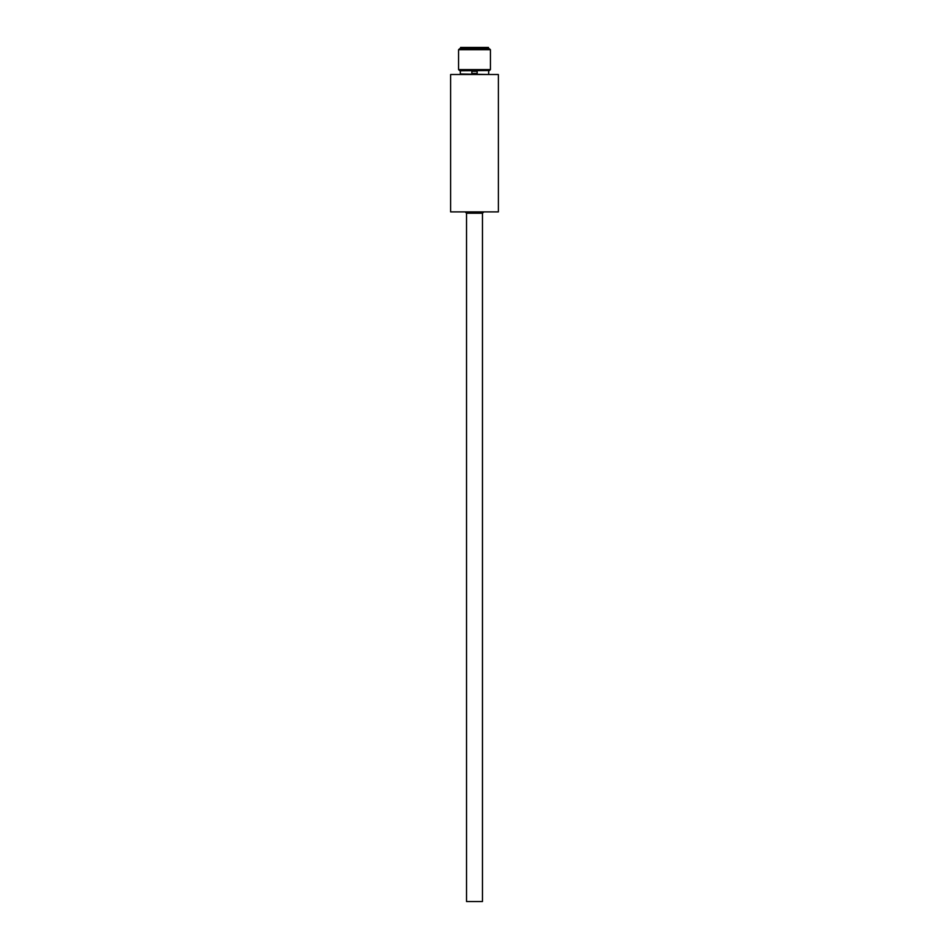 <?xml version="1.0" encoding="UTF-8"?>
<svg xmlns="http://www.w3.org/2000/svg" width="949" height="949" viewBox="0 0 949 949"><rect width="100%" height="100%" fill="white"/><g stroke="black" fill="none" stroke-linecap="round" stroke-linejoin="round"><path stroke-width="1.42" d="M466.54 213.228L466.54 901.55L482.46 901.55L482.46 213.228L466.54 213.228L465.212 211.9M498.367 74.508L450.633 74.508L450.633 211.9L498.367 211.9L498.367 74.508M489.482 70.523L459.518 70.523L458.581 69.597L490.419 69.597L489.482 70.523M458.581 49.704L459.518 48.779L489.482 48.779L490.419 49.704L458.581 49.704L458.581 69.597M488.427 48.779L488.427 47.45L460.573 47.45L460.573 48.779M477.145 73.453L477.145 71.317L471.855 71.317L471.855 73.453L477.145 73.453M488.759 70.523L460.312 70.784L460.312 73.975L489.221 74.508M488.688 70.784L488.688 73.975M490.419 49.704L490.419 69.597M482.46 213.228L483.788 211.9"/></g></svg>
